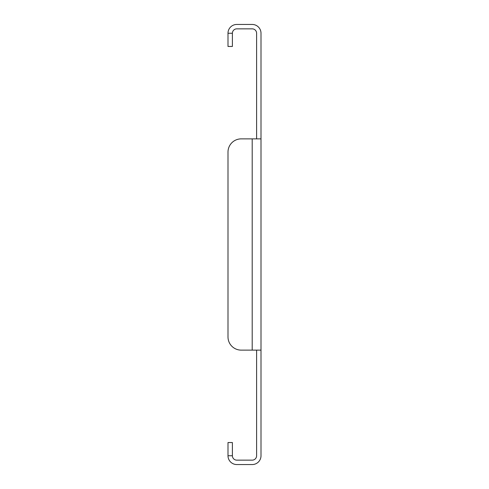<?xml version="1.0" encoding="UTF-8"?>
<svg xmlns="http://www.w3.org/2000/svg" width="489" height="489" viewBox="0 0 489 489"><rect width="100%" height="100%" fill="white"/><g stroke="black" fill="none" stroke-linecap="round" stroke-linejoin="round"><path stroke-width="0.73" d="M261.004 138.876L261.004 350.124L252.202 350.124L252.202 138.876L241.199 138.876L261.004 138.876L261.004 33.252A8.802 8.802 0 0 0 252.202 24.45L236.798 24.45A8.802 8.802 0 0 0 227.996 33.252L227.996 46.455L232.397 46.455L232.397 33.252L227.996 33.252M256.603 138.876L256.603 33.252A4.401 4.401 0 0 0 252.202 28.851L236.798 28.851A4.401 4.401 0 0 0 232.397 33.252M232.397 455.748L227.996 455.748L227.996 442.545L232.397 442.545L232.397 455.748A4.401 4.401 0 0 0 236.798 460.149L252.202 460.149A4.401 4.401 0 0 0 256.603 455.748L256.603 350.124M227.996 455.748A8.802 8.802 0 0 0 236.798 464.55L252.202 464.55A8.802 8.802 0 0 0 261.004 455.748L261.004 350.124M227.996 152.079L227.996 336.921L227.996 152.079A13.203 13.203 0 0 1 241.199 138.876M227.996 336.921A13.203 13.203 0 0 0 241.199 350.124L252.202 350.124"/></g></svg>
